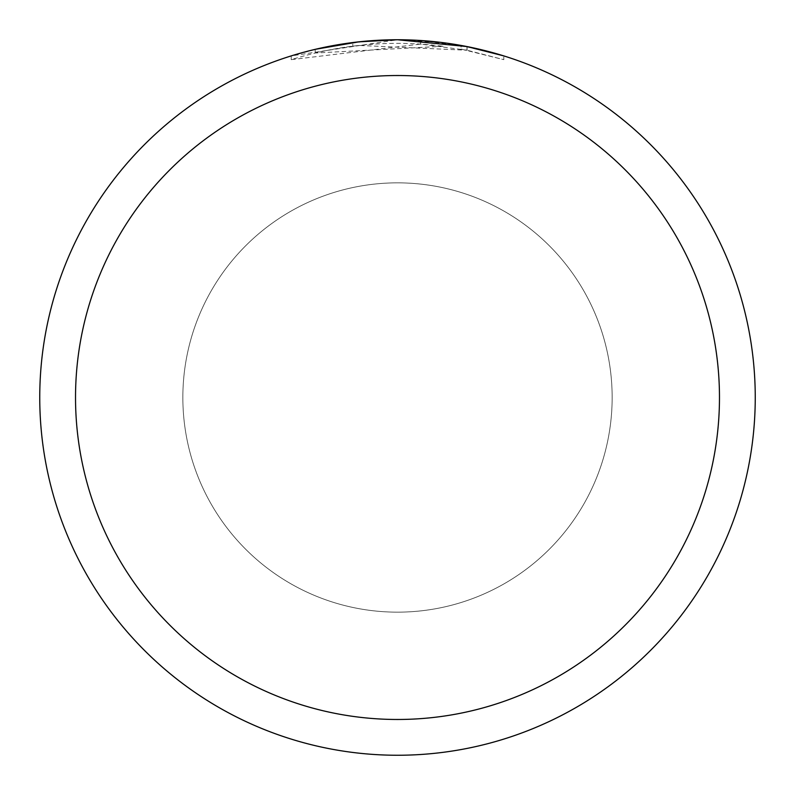 <?xml version="1.0" encoding="UTF-8"?>
<svg xmlns="http://www.w3.org/2000/svg" width="795" height="795" viewBox="0 0 795 795"><rect width="100%" height="100%" fill="white"/><g stroke="black" fill="none" stroke-linecap="round" stroke-linejoin="round"><path stroke-width="0.6" stroke-dasharray="3.98 2.98" d="M182.85 397.5A214.65 214.65 0 0 1 397.5 182.85A214.65 214.65 0 0 1 612.15 397.5A214.65 214.65 0 0 1 397.5 612.15A214.65 214.65 0 0 1 182.85 397.5A214.65 214.65 0 0 1 397.5 182.85A214.65 214.65 0 0 1 612.15 397.5A214.65 214.65 0 0 1 397.5 612.15A214.65 214.65 0 0 1 182.85 397.5M39.75 397.5A357.75 357.75 0 0 1 397.5 39.75A357.75 357.75 0 0 1 755.25 397.5A357.75 357.75 0 0 1 397.5 755.25A357.75 357.75 0 0 1 39.75 397.5A357.75 357.75 0 0 1 397.5 39.75A357.75 357.75 0 0 1 755.25 397.5A357.75 357.75 0 0 1 397.5 755.25A357.75 357.75 0 0 1 39.75 397.5A357.75 357.75 0 0 1 397.5 39.75A357.75 357.75 0 0 1 755.25 397.5A357.75 357.75 0 0 1 397.5 755.25A357.75 357.75 0 0 1 39.75 397.5A357.75 357.75 0 0 1 397.5 39.75A357.75 357.75 0 0 1 755.25 397.5A357.75 357.75 0 0 1 397.5 755.25A357.75 357.75 0 0 1 39.75 397.5M429.568 41.191L443.063 42.662L397.5 39.75L409.266 39.939M409.604 39.959L424.679 40.783M394.26 39.77L397.5 39.75A357.75 357.75 0 0 1 755.25 397.5A357.75 357.75 0 0 1 397.5 755.25A357.75 357.75 0 0 1 39.75 397.5A357.75 357.75 0 0 1 397.5 39.75L420.565 40.495L466.943 46.557L466.943 50.204L420.565 44.083L291.209 59.655C340.856 44.222 391.478 39.76 443.063 46.269L443.063 42.662M503.811 55.908L461.05 45.444L461.05 49.081L503.811 59.655L503.811 55.908L503.811 59.655L466.943 50.204L466.943 46.557M443.063 46.269L315.208 53.017A354.173 354.173 0 0 1 352.791 46.16L358.833 45.444L467.092 50.234L461.05 49.081M371.99 40.664L352.791 42.552L352.791 46.16L352.791 42.552A357.75 357.75 0 0 0 315.208 49.34L315.208 53.017L315.208 49.34M374.475 40.495L389.649 39.839M420.565 44.083L420.565 40.495M291.209 59.655L291.209 55.908L397.5 39.75L374.385 40.495L343.738 43.814L321.001 48.028L291.209 55.908M397.5 612.15A214.65 214.65 0 0 1 182.85 397.5A214.65 214.65 0 0 1 397.5 182.85A214.65 214.65 0 0 1 612.15 397.5A214.65 214.65 0 0 1 397.5 612.15A214.65 214.65 0 0 1 182.85 397.5A214.65 214.65 0 0 1 397.5 182.85A214.65 214.65 0 0 1 612.15 397.5A214.65 214.65 0 0 1 397.5 612.15M397.5 39.75A357.75 357.75 0 0 1 755.25 397.5A357.75 357.75 0 0 1 397.5 755.25A357.75 357.75 0 0 1 39.75 397.5A357.75 357.75 0 0 1 397.5 39.75A357.75 357.75 0 0 1 755.25 397.5A357.75 357.75 0 0 1 397.5 755.25A357.75 357.75 0 0 1 39.75 397.5A357.75 357.75 0 0 1 397.5 39.75M467.092 46.587L467.092 50.234"/><path stroke-width="1.19" d="M424.679 40.783L429.568 41.191M461.05 45.444L467.092 46.587L397.5 39.75A357.75 357.75 0 0 1 755.25 397.5A357.75 357.75 0 0 1 397.5 755.25A357.75 357.75 0 0 1 39.75 397.5A357.75 357.75 0 0 1 397.5 39.75L358.833 41.847L315.208 49.34M466.943 46.557L503.811 55.908M397.5 75.525A321.975 321.975 0 0 1 719.475 397.5A321.975 321.975 0 0 1 397.5 719.475A321.975 321.975 0 0 1 75.525 397.5A321.975 321.975 0 0 1 397.5 75.525M371.99 40.664L374.475 40.495M389.649 39.839L394.26 39.77"/></g></svg>

